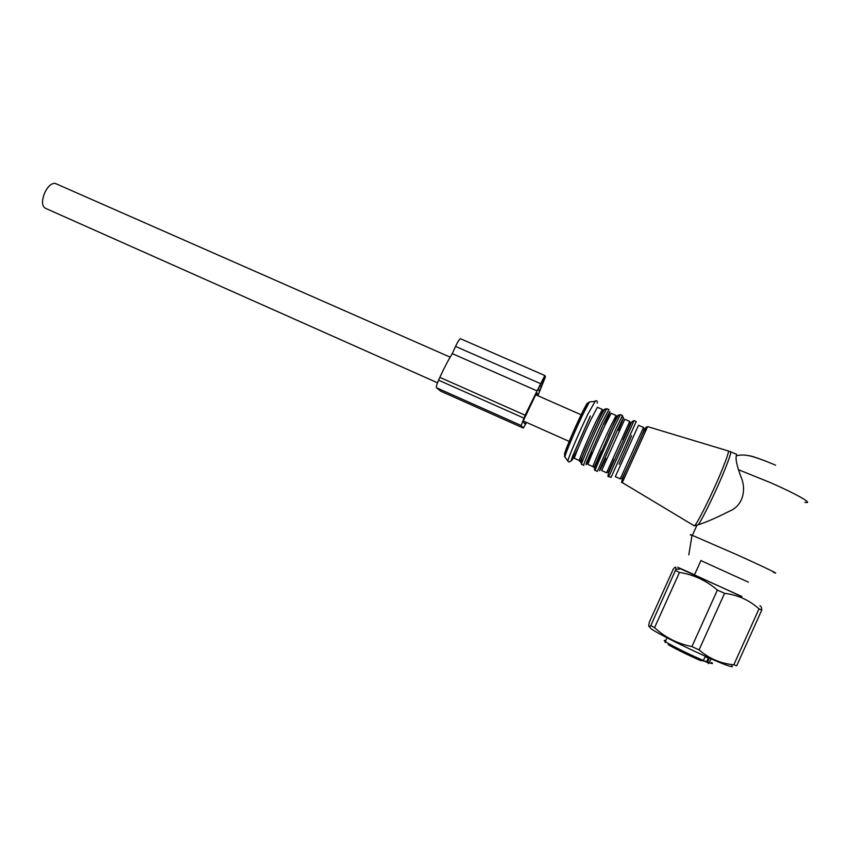 <?xml version="1.0" encoding="UTF-8"?>
<svg xmlns="http://www.w3.org/2000/svg" width="850" height="850" viewBox="0 0 850 850"><rect width="100%" height="100%" fill="white"/><g stroke="black" fill="none" stroke-linecap="round" stroke-linejoin="round"><path stroke-width="1.27" d="M437.484 382.787L45.581 208.356C41.788 206.221 41.533 200.951 44.806 192.567C48.131 186.054 51.606 183.005 55.25 183.419L56.089 183.781M705.064 661.534L707.455 662.469M668.238 644.693C677.121 649.751 688.001 655.095 700.91 660.726L703.418 660.471L705.319 656.264M711.524 662.469C713.341 663.808 712.64 663.914 709.399 662.809L707.614 661.852L708.475 663.669L711.174 658.856M705.139 656.657L708.284 658.176L706.817 661.438L703.003 660.896M759.9 605.838C760.973 605.933 761.6 607.336 761.781 610.066L736.706 665.773L733.816 664.806C720.726 663.542 709.144 658.569 699.061 649.91L691.921 646.563C677.546 643.726 665.093 637.426 654.553 627.661L650.856 625.536L649.496 626.662C648.614 627.109 648.55 625.621 649.315 622.221L673.306 569.064C675.41 566.419 676.249 566.546 675.824 569.447L650.856 625.536M761.781 610.066L758.997 608.866C749.286 600.121 737.8 594.936 724.551 593.343L717.389 590.059C706.084 580.444 693.451 574.568 679.469 572.433L675.644 570.616M649.772 627.045L650.845 628.554C657.921 634.355 715.849 662.139 729.098 666.018C732.19 666.984 733.114 666.91 731.871 665.805M741.933 596.498L680.659 568.852C675.814 566.536 675.888 566.472 680.871 568.661L694.524 574.781M741.88 596.626L694.471 574.908M758.997 608.866L733.816 664.806M717.389 590.059L691.921 646.563M724.551 593.343L699.061 649.91M679.469 572.433L654.553 627.661M694.227 525.81L698.286 524.758C703.088 517.969 716.975 489.196 724.806 469.721C729.056 459.181 731.021 453.178 730.713 451.711L730.341 451.562M736.376 454.176L736.312 455.855C735.643 458.352 736.355 462.974 738.48 469.721L740.913 476.786C746.438 488.761 743.58 505.697 729.204 511.307C716.242 517.852 705.925 522.336 698.286 524.758M700.921 560.607L748.393 582.165M691.974 535.734C689.626 534.501 689.648 534.331 692.059 535.234L737.035 554.784C763.927 566.897 782.51 575.896 773.372 572.316M538.252 389.066L539.399 391.436L543.926 380.194L543.352 378.941L538.252 389.066M536.01 393.89L537.848 394.697L536.743 392.551L522.984 421.526L525.087 424.161L526.192 422.269M537.508 395.579L537.848 394.697M460.668 338.821L460.477 338.736C459.425 339.118 457.778 341.679 455.547 346.428L452.264 353.621C448.226 360.198 444.082 368.103 439.854 377.358L438.568 380.184C436.762 384.338 436.039 386.856 436.433 387.717L440.778 391.212M452.264 353.621L537.072 390.873L525.119 415.214L521.178 425.51L523.366 428.049L526.522 422.418M537.901 395.749L545.445 376.837L544.839 375.53L537.072 390.873M665.55 640.56C663.882 640.114 663.744 640.401 665.157 641.431L667.739 643.078C677.694 648.709 689.584 654.511 703.418 660.471M706.817 661.438L707.614 661.852L709.325 658.049M666.846 637.681L665.125 642.6M625.94 470.73L640.135 439.376C643.747 431.014 646.244 426.764 647.626 426.626L622.296 482.598L694.025 525.693C694.609 529.221 712.555 493.542 722.511 468.796C726.601 458.681 728.588 452.742 728.471 451.01L727.919 450.84M622.296 482.598C620.585 483.629 622.381 478.369 627.683 466.841L622.242 478.284L620.266 478.869L643.514 427.454C644.47 429.484 645.288 427.263 640.05 439.429L637.766 444.539L640.093 439.397C647.466 423.109 647.477 423.109 640.124 439.376M643.514 427.454L638.541 425.287M620.256 478.869L615.315 476.659L638.52 425.276M619.119 464.281L631.646 435.689M611.001 477.466L636.236 421.536L634.079 420.591L608.855 476.51L610.959 477.456M608.526 473.099L630.891 423.683M608.855 476.51C606.698 477.838 608.494 472.132 614.242 459.393L608.515 471.92L606.602 472.759L629.733 421.43L624.824 419.284M606.549 472.738L601.673 470.56L624.761 419.252M605.71 458.309C599.749 471.038 598.145 473.981 600.907 467.118L617.674 429.547C625.366 413.27 625.579 413.567 618.29 430.44M597.369 471.368L616.261 428.166L622.487 415.522L623.114 418.264M597.295 471.325L595.244 470.411C593.566 472.876 605.519 445.411 614.072 427.21L620.415 414.619M594.532 467.893L612.128 427.114C617.206 416.362 619.097 412.824 617.801 416.489M595.149 470.401C593.353 470.167 595.425 463.622 601.386 450.766C593.566 468.223 594.331 468.01 593.003 466.671C591.409 468.902 602.331 443.689 610.204 427.008L616.091 415.512M592.907 466.639L588.094 464.483C586.426 466.671 597.263 441.447 605.179 424.809L611.171 413.302M592.354 452.359C586.298 465.024 584.566 467.893 587.159 460.966L603.766 423.428C611.628 407.246 611.989 407.649 604.86 424.639M583.812 465.29C581.931 467.659 593.693 440.172 602.342 422.057L608.919 409.562M583.684 465.237L581.687 464.344C579.774 466.692 591.494 439.195 600.164 421.101L606.783 408.659M580.816 462.188C579.668 463.261 582.516 456.014 589.337 440.428L598.251 421.005C603.096 410.922 605.168 407.246 604.435 409.976M581.559 464.323C580.093 462.336 582.686 454.368 589.337 440.428C580.996 459.542 579.827 463.303 579.456 460.615C577.649 462.74 588.359 437.506 596.339 420.909L602.352 409.445L597.571 407.362M598.102 421.09L597.199 423.215M579.328 460.551L574.568 458.426C572.688 460.509 583.323 435.264 591.334 418.721L597.423 407.299M578.106 448.248C572.241 460.126 570.648 462.304 573.325 454.771L589.932 416.978M577.554 449.586C571.423 461.986 569.798 464.142 572.677 456.067L590.293 416.011M568.023 461.412L567.896 461.061C567.832 458.766 579.413 431.534 587.956 414.003L595.446 400.807M590.293 401.848L589.464 401.922L583.355 413.504C575.45 429.654 564.814 454.782 564.91 456.981L565.122 457.279M566.833 451.031C559.481 464.663 570.945 435.529 581.389 414.258M581.474 414.078C586.022 404.844 588.115 401.349 587.764 403.591M748.202 455.579C750.635 455.728 756.16 457.459 764.756 460.774M738.48 469.721L769.696 482.322C796.716 494.084 814.683 504.401 804.886 502.297M539.824 385.613L541.673 386.421M542.757 379.684L543.926 380.194M440.693 391.181L523.292 428.039M436.433 387.717L521.178 425.51M438.568 380.184L523.823 418.083M439.854 377.358L525.119 415.214M455.547 346.428L540.388 383.573M581.315 414.853L535.564 394.719M450.16 357.149L55.25 183.419M569.309 441.458L523.101 420.899M694.376 575.11L701.037 560.352M680.659 568.852L675.824 569.447M650.845 628.554L649.506 626.662M647.626 426.626L728.471 451.01L736.599 454.272M629.733 421.43C630.636 423.3 631.157 421.674 626.025 433.277L623.135 439.652L626.131 433.213C633.367 418.232 632.018 421.993 634.079 420.591M622.487 415.522L620.33 414.587C618.226 415.979 619.554 412.239 612.191 427.072L608.005 436.039L612.074 427.146C617.153 415.905 616.824 417.276 616.016 415.427L611.065 413.259M608.791 409.541L606.656 408.606C604.52 409.944 605.71 406.417 598.315 420.962L592.142 434.169L598.177 421.047C603.202 410.146 603.054 411.272 602.352 409.445M597.146 403.166C597.582 400.743 596.7 400.169 594.501 401.466L589.464 401.922C587.945 402.772 585.416 406.693 581.889 413.706C573.304 430.854 562.434 456.663 564.91 456.981L567.896 461.061C568.576 462.421 569.681 462.23 571.211 460.498M775.561 465.194C764.787 460.434 751.857 456.057 749.211 455.781C744.143 454.75 739.851 454.782 736.312 455.855M692.367 535.351L696.947 525.204M688.798 554.891L692.059 535.234M460.477 338.736L544.839 375.53"/></g></svg>
